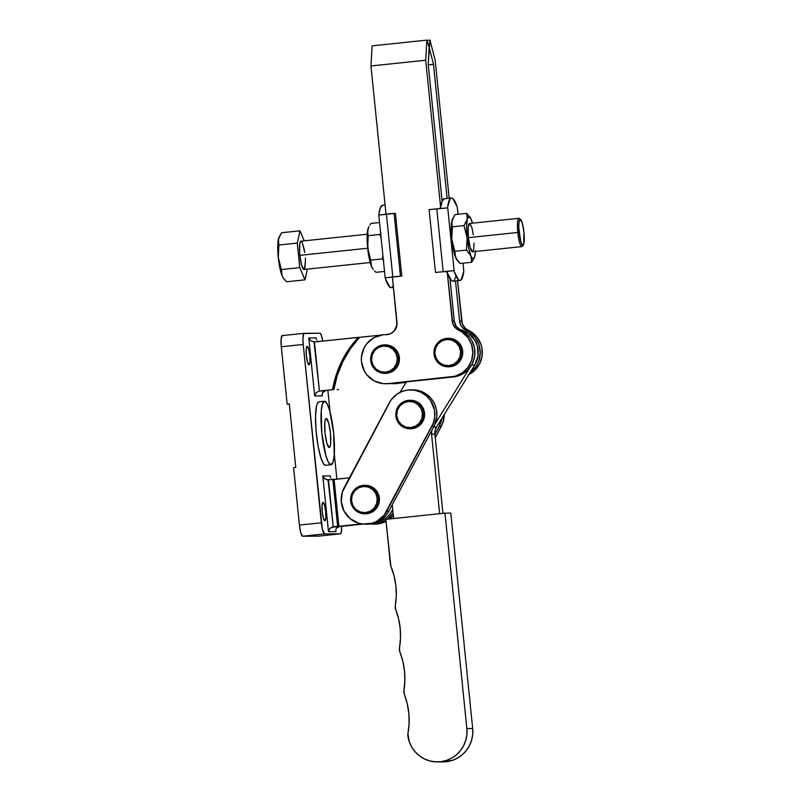 <?xml version="1.0" encoding="UTF-8"?>
<svg xmlns="http://www.w3.org/2000/svg" width="802" height="802" viewBox="0 0 802 802"><rect width="100%" height="100%" fill="white"/><g stroke="black" fill="none" stroke-linecap="round" stroke-linejoin="round"><path stroke-width="1.2" d="M409.852 428.749L410.684 428.749A14.225 13.985 -90.3 0 0 424.559 413.481L423.727 413.481A14.225 13.985 89.7 0 1 409.852 428.749A14.225 13.985 89.7 0 1 395.837 415.556A14.225 13.985 -90.3 0 0 410.794 428.709A14.225 13.985 -90.3 0 0 423.727 413.481L422.413 413.571A13.113 12.882 89.7 0 1 410.514 427.596A13.113 12.882 89.7 0 1 396.719 415.476L395.837 415.556L396.719 415.476L398.063 420.408L401.15 424.438L405.521 426.965L410.514 427.596L415.356 426.233L419.316 423.095L421.802 418.644L422.413 413.571L421.08 408.639L417.992 404.599L413.621 402.073L408.629 401.451L403.787 402.804L399.827 405.952L397.341 410.393L396.719 415.476A13.113 12.882 89.7 0 1 408.629 401.451A13.113 12.882 89.7 0 1 422.413 413.571L423.727 413.481A14.225 13.985 -90.3 0 0 408.759 400.328A14.225 13.985 -90.3 0 0 395.837 415.556A14.225 13.985 89.7 0 1 409.702 400.288A14.225 13.985 89.7 0 1 423.727 413.481L424.559 413.481L423.887 418.995L421.19 423.817L416.89 427.235L410.624 428.749M439.275 426.213L441.361 426.203A24.651 24.22 -90.3 0 0 444.278 414.464L442.724 423.165L435.245 437.692L441.361 426.203L439.275 426.213L434.915 434.413L439.275 426.213A24.651 24.22 89.7 0 0 441.902 418.313L439.275 426.213M364.649 513.771L365.481 513.771A14.225 13.985 -90.3 0 0 379.356 498.503L378.524 498.503A14.225 13.985 89.7 0 1 364.649 513.771A14.225 13.985 89.7 0 1 350.634 500.578A14.225 13.985 -90.3 0 0 365.602 513.731A14.225 13.985 -90.3 0 0 378.524 498.503L377.221 498.593A13.113 12.882 89.7 0 1 365.311 512.618A13.113 12.882 89.7 0 1 351.527 500.498L350.634 500.578L351.527 500.498L352.86 505.43L355.948 509.46L360.319 511.987L365.311 512.618L370.153 511.255L374.123 508.117L376.599 503.666L377.221 498.593L375.877 493.661L372.79 489.621L368.419 487.095L363.436 486.463L358.584 487.827L354.624 490.974L352.138 495.415L351.527 500.498A13.113 12.882 89.7 0 1 363.436 486.463A13.113 12.882 89.7 0 1 377.221 498.593L378.524 498.503A14.225 13.985 -90.3 0 0 363.557 485.35A14.225 13.985 -90.3 0 0 350.634 500.578A14.225 13.985 89.7 0 1 364.509 485.31A14.225 13.985 89.7 0 1 378.524 498.503L379.356 498.503L378.684 504.017L375.988 508.839L371.687 512.257L365.421 513.771M366.574 524.157L374.404 523.155L378.805 521.33L386.133 515.265L388.8 511.255L386.714 511.265A24.651 24.22 89.7 0 1 365.542 524.187A24.651 24.22 89.7 0 1 344.108 487.806L389.311 402.784A24.651 24.22 89.7 0 1 408.118 389.993L402.393 391.326L397.15 394.013L390.865 400.238L342.264 492.258L341.291 501.821L343.988 511.044L349.953 518.513L358.263 523.084L362.915 524.057L372.328 523.165L376.719 521.34L384.058 515.275L433.28 423.205L434.734 416.709L434.433 410.053L430.754 400.82L426.413 395.837L420.91 392.208L414.664 390.213L408.118 389.993A24.651 24.22 89.7 0 1 431.917 426.253L433.992 426.243L436.819 416.699L436.509 410.043L434.463 403.707L430.824 398.163L425.862 393.822L419.937 390.985L412.519 389.852M409.591 400.328L415.005 401.01L419.747 403.747L423.105 408.128L424.559 413.481A14.225 13.985 -90.3 0 0 410.534 400.288L409.702 400.288M364.389 485.34L369.802 486.032L374.554 488.769L377.902 493.15L379.356 498.503A14.225 13.985 -90.3 0 0 365.341 485.31L364.509 485.31M365.542 524.187L367.617 524.177A24.651 24.22 -90.3 0 0 388.8 511.255L433.992 426.243A24.651 24.22 -90.3 0 0 412.559 389.852L410.484 389.862M388.8 511.255L386.714 511.265L431.917 426.253L433.992 426.243L388.8 511.255M393.501 515.225L389.732 518.944A24.651 24.22 -90.3 0 0 393.331 515.435M386.163 521.29L381.772 523.115L373.943 524.117M393.08 512.949L387.336 519.195A24.651 24.22 89.7 0 0 393.08 512.949M385.922 520.207L379.687 523.125L370.263 524.017A24.651 24.22 89.7 0 0 385.922 520.207M372.9 524.147L374.985 524.137A24.651 24.22 -90.3 0 0 386.043 521.35M450.804 513.11L444.98 513.14L385.832 519.355L390.885 566.232A6.727 6.606 89.7 0 1 390.404 564.337L385.832 519.355L444.98 513.14L450.804 513.11L472.679 728.517L466.854 728.547A30.255 29.724 89.7 0 1 437.441 761.9A30.255 29.724 89.7 0 1 407.867 735.965A6.727 6.606 89.7 0 1 407.917 733.74L409.231 741.649L411.657 746.963L415.035 751.705L419.245 755.684L424.138 758.772L429.511 760.847L435.185 761.82L440.94 761.669L446.554 760.396L451.817 758.04L456.538 754.702L460.538 750.492L463.676 745.579L465.812 740.146L466.894 734.401L466.854 728.547L444.98 513.14L466.854 728.547L472.679 728.517L450.804 513.11M399.847 651.826A71.709 70.466 89.7 0 1 403.927 690.532L404.288 694.121A6.727 6.606 89.7 0 1 403.927 690.532L404.88 680.738L404.509 670.893L402.825 661.199L399.847 651.826A6.727 6.606 89.7 0 1 399.466 648.146L399.847 651.826M404.288 694.121A71.709 70.466 89.7 0 1 407.917 733.74L409.08 723.745L408.86 713.67L407.246 703.735L404.288 694.121M437.441 761.9L443.265 761.87A30.255 29.724 -90.3 0 0 472.679 728.517L472.719 734.371L471.636 740.116L469.501 745.549L466.373 750.461L462.363 754.672L457.641 758.01L452.378 760.366L443.135 761.87M390.885 566.232A71.709 70.466 89.7 0 1 395.316 605.831L395.687 609.41A6.727 6.606 89.7 0 1 395.316 605.831L396.288 595.786L395.857 585.711L394.043 575.796L390.885 566.232M395.687 609.41A71.709 70.466 89.7 0 1 399.466 648.146L400.499 638.362L400.208 628.517L398.594 618.803L395.687 609.41M393.642 518.533L392.248 504.769L393.642 518.533M459.305 329.381A23.529 23.118 -90.3 0 1 474.744 365.04L471.596 365.05L474.744 365.04L436.519 427.055A11.208 11.007 -90.3 0 0 434.895 434.163L431.566 434.173L439.636 513.701L431.566 434.173L434.895 434.163L442.935 513.36L434.895 434.163L435.115 430.463L436.519 427.055L474.744 365.04L478.042 355.847L477.39 346.083L474.784 340.098L468.117 333.051L459.205 329.361M431.566 434.173L431.827 430.303A11.208 11.007 89.7 0 0 431.566 434.173M434.975 424.168L469.641 367.938L434.975 424.168M406.444 381.882L399.987 392.358L406.444 381.882M436.519 427.055L433.551 427.065L436.519 427.055M520.628 219.477L519.455 218.495A14.225 2.627 84 0 0 517.781 232.46L519.084 232.339A13.113 2.426 -96 0 1 520.628 219.477A13.113 2.426 -96 0 1 523.947 232.309L522.303 223.096L520.187 219.287L519.064 221.492L518.764 227.347L520.729 241.552L522.343 245.121L523.676 244.369L523.947 232.309A13.113 2.426 -96 0 1 523.315 245.081A13.113 2.426 -96 0 1 519.084 232.339L517.781 232.46A14.225 2.627 -96 0 1 518.934 218.294L469.551 223.477A14.225 2.627 84 0 0 468.398 237.643L517.781 232.46L468.398 237.643L470.193 247.648L472.478 251.788L473.701 249.392L474.032 243.036M368.278 228.059A21.293 3.93 84 0 0 368.218 228.189L367.757 229.743L368.238 228.169A21.293 3.93 84 0 0 367.757 229.743L367.547 231.287L367.757 229.743A21.293 3.93 84 0 0 367.105 237.502L368.258 235.668L367.547 231.287L368.258 235.668L367.105 237.502L367.156 235.197L368.499 227.618M386.975 214.234L386.474 213.974L386.975 214.234M382.744 205.222A41.453 7.659 84 0 0 382.604 205.232A41.453 7.659 84 0 0 378.865 214.184L380.439 207.538L382.744 205.222M299.848 255.347L367.657 248.219L299.848 255.347A14.225 2.627 84 0 0 303.968 269.482L370.173 262.525L303.968 269.482A14.225 2.627 84 0 1 299.848 255.347L301.632 265.352L303.918 269.482L304.409 269.211L303.377 269.211L301.632 265.352L299.848 255.347L367.657 248.219L299.848 255.347L299.617 252.58L299.848 255.347A14.225 2.627 84 0 1 301.001 241.181A14.225 2.627 84 0 0 299.848 255.347M458.122 214.274L457.21 206.906L457.962 214.284L457.21 206.906L452.859 198.575L451.516 198.004L450.293 198.585L447.636 206.956A41.453 7.659 -96 0 1 451.376 198.004A41.453 7.659 -96 0 1 451.516 198.004A41.453 7.659 -96 0 1 457.21 206.906L457.411 207.868M471.686 220.841L470.363 217.743L466.694 213.372L455.085 214.595L452.338 219.337L451.656 222.455L451.867 220.911A21.293 3.93 84 0 0 451.205 228.67L452.368 226.836L451.656 222.455L452.368 226.836L463.987 225.613L467.085 237.653L466.473 250.074L470.924 255.978L471.666 262.274L474.403 257.532M452.388 219.227A21.293 3.93 84 0 0 452.328 219.357A21.293 3.93 84 0 0 451.867 220.911L455.085 214.595L466.694 213.372L467.205 219.297L468.889 216.45L471.155 219.277A21.293 3.93 -96 0 1 472.458 223.167L471.155 219.287A21.293 3.93 -96 0 0 470.213 217.472L469.922 217.051M475.436 251.477A21.293 3.93 -96 0 1 474.874 255.958L475.095 254.414L474.874 255.958A21.293 3.93 -96 0 1 474.413 257.512A21.293 3.93 -96 0 1 470.924 255.978A21.293 3.93 -96 0 1 467.085 237.653A21.293 3.93 -96 0 1 467.205 219.297A21.293 3.93 -96 0 1 470.213 217.472M475.486 250.505L474.874 255.958L473.691 258.625L472.659 258.625L470.924 255.978L468.689 248.239L467.085 237.653L466.543 227.056L467.205 219.297L463.987 225.613L467.205 219.297L466.694 213.372L471.155 219.277M473.35 234.856L471.887 227.608L470.142 223.738M469.601 223.477L468.157 227.628L468.398 237.643A14.225 2.627 84 0 0 472.528 251.778L521.912 246.595A14.225 2.627 -96 0 1 517.781 232.46A14.225 2.627 84 0 0 522.373 246.294L523.315 245.081M473.691 259.106L471.666 262.274L460.047 263.497L457.411 260.62L455.065 256.018L454.854 251.287L466.473 250.074L470.924 255.978L471.666 262.274L460.047 263.497L455.596 257.592A21.293 3.93 84 0 0 456.538 259.387A21.293 3.93 84 0 0 456.649 259.547M452.368 226.836L451.757 239.257L454.854 251.287L466.473 250.074L467.085 237.653L463.987 225.613L452.368 226.836L451.205 228.67A21.293 3.93 84 0 0 451.757 239.257A21.293 3.93 84 0 0 455.596 257.592L454.854 251.287L451.757 239.257L452.368 226.836M457.411 260.62L456.388 259.126M440.398 207.798L439.947 208.299M444.508 198.736A41.453 7.659 84 0 0 444.368 198.746A41.453 7.659 84 0 0 440.729 207.016L442.293 200.871L444.508 198.736M463.787 270.645L463.777 271.517A41.453 7.659 -96 0 1 460.037 280.469A41.453 7.659 -96 0 1 454.203 271.567L453.842 270.655L443.165 271.627L436.789 208.851L429.12 209.653L447.466 207.888L436.789 208.851L443.165 271.627L453.842 270.655L454.203 271.567L447.636 206.956L454.203 271.567L458.554 279.908L459.897 280.479L461.12 279.888L463.777 271.517L463.085 263.176M456.759 259.698L453.882 252.149L451.757 239.257L451.265 226.364L452.609 218.786M455.987 276.479L454.062 280.67L452.889 281.211L451.596 280.69L447.426 272.981A41.453 7.659 84 0 0 453.03 281.201L460.037 280.469M447.195 272.54L445.681 271.517L435.496 272.429L429.12 209.653L435.496 272.429L453.842 270.655L445.681 271.517L446.955 272.249M440.589 207.467L439.306 208.741M304.379 249.903L302.164 242.244L304.8 252.55M301.051 241.171L299.818 243.567L299.617 252.58L299.818 243.567L301.051 241.171M304.82 268.399L305.472 260.73L304.409 269.211M305.361 258.074L305.472 260.73M378.815 215.096L395.406 213.332L401.782 276.099L394.043 276.931L401.782 276.099L395.406 213.332L394.073 213.342L400.449 276.109L401.782 276.099L400.449 276.109L394.073 213.342L386.414 214.144L392.79 276.911L400.449 276.109L392.79 276.911L386.414 214.144L378.795 215.086L385.171 277.853L392.79 276.911L385.171 277.853M393.421 285.392L392.348 287.116L391.115 287.697L389.772 287.126L385.431 278.785A41.453 7.659 84 0 0 391.266 287.687L393.451 287.457M393.351 277.011L385.191 277.863L393.351 277.011M372.649 268.53L370.895 264.881L368.77 256.199L367.105 237.502A21.293 3.93 84 0 0 367.647 248.089L368.258 235.668L367.647 248.089A21.293 3.93 84 0 0 371.486 266.424L370.745 260.119L367.647 248.089L370.745 260.119L382.364 258.906L382.885 255.337L382.364 258.906L383.767 260.319L382.364 258.906L370.745 260.119L371.486 266.424A21.293 3.93 84 0 0 372.429 268.219A21.293 3.93 84 0 0 372.539 268.379M372.278 267.958L373.301 269.452M375.938 272.329L374.534 270.906L375.938 272.329L384.519 271.427L375.938 272.329M369.872 225.011L370.975 223.427L369.872 225.011M368.238 228.169L368.95 226.595L368.238 228.169M381.1 237.833L379.877 234.455L368.258 235.668L379.877 234.455L380.98 232.861L379.877 234.455L381.1 237.833M379.546 222.525L370.975 223.427L379.546 222.525M279.126 236.951L277.773 244.55L278.023 254.705L279.878 268.089L282.124 275.858L281.382 269.542L278.274 257.472L278.885 245.021L278.384 239.076A21.343 3.94 84 0 0 278.274 257.472A21.343 3.94 84 0 0 282.124 275.858L281.382 269.542L299.768 267.607L297.281 243.096L278.885 245.021L297.281 243.096L299.998 230.816L304.259 240.831L299.998 230.816L297.281 243.096L299.768 267.607L304.971 279.848L307.346 269.131L304.971 279.848L286.585 281.773L304.971 279.848L299.768 267.607L281.382 269.542L278.274 257.472L278.885 245.021L278.164 240.62L278.845 237.522A21.343 3.94 84 0 0 278.384 239.076L281.602 232.74L299.998 230.816L281.602 232.74L278.855 237.502M301.592 241.442L302.164 242.244M283.938 278.895L286.585 281.773L283.296 277.973M282.916 277.392L282.124 275.858A21.343 3.94 84 0 0 283.066 277.662A21.343 3.94 84 0 0 283.176 277.823M307.156 346.334L306.214 349.05L306.364 355.597L307.537 362.133L309.031 364.84A9.303 1.714 -96 0 1 306.374 355.677A9.303 1.714 -96 0 1 307.126 346.334A9.303 1.714 -96 0 1 307.156 346.334A9.303 1.714 -96 0 1 309.813 355.497A9.303 1.714 -96 0 1 309.071 364.84A9.303 1.714 -96 0 1 309.031 364.84L309.983 362.123L309.823 355.577L308.65 349.04L307.156 346.334M323.005 502.373L322.063 505.09L322.214 511.636L323.386 518.172L324.88 520.879A9.303 1.714 -96 0 1 322.224 511.716A9.303 1.714 -96 0 1 322.975 502.373A9.303 1.714 -96 0 1 323.005 502.373A9.303 1.714 -96 0 1 325.662 511.526A9.303 1.714 -96 0 1 324.92 520.869A9.303 1.714 -96 0 1 324.88 520.879L325.833 518.162L325.672 511.616L324.499 505.08L323.005 502.373M326.264 418.514L328.609 422.744L330.444 432.98L330.685 443.235L330.133 446.383L329.211 447.486A14.566 2.687 -96 0 1 325.041 433.15A14.566 2.687 -96 0 1 326.213 418.514A14.566 2.687 -96 0 1 326.264 418.514A14.566 2.687 -96 0 1 330.424 432.849A14.566 2.687 -96 0 1 329.261 447.486A14.566 2.687 -96 0 1 329.211 447.486L326.865 443.255L325.031 433.01L324.78 422.764L325.341 419.616L326.264 418.514M326.053 465.18L325.492 465.34A31.93 5.905 84 0 1 316.359 433.892A31.93 5.905 84 0 1 318.925 401.812A31.93 5.905 84 0 1 319.036 401.812L317.452 403.185L316.62 405.571L315.537 415.947L316.048 430.494L318.013 445.762L320.99 458.153L323.627 463.977L325.492 465.34L330.965 464.759A31.93 5.905 -96 0 1 321.833 433.321A31.93 5.905 -96 0 1 324.399 401.241A31.93 5.905 -96 0 1 324.509 401.231A31.93 5.905 -96 0 1 333.632 432.679A31.93 5.905 -96 0 1 331.076 464.759A31.93 5.905 -96 0 1 330.965 464.759L325.492 465.34A31.93 5.905 84 0 0 325.592 465.33A31.93 5.905 84 0 0 325.702 465.32M375.817 522.673A23.529 23.118 -90.3 0 0 392.729 509.511L389.742 514.343L386.554 517.621L382.795 520.207L375.817 522.673M398.985 382.624L393.17 383.276A24.651 24.22 89.7 0 1 391.005 383.607L394.333 383.587A24.651 24.22 -90.3 0 0 398.774 382.694M386.023 334.564A24.651 24.22 89.7 0 1 388.318 334.434L386.023 334.564M282.224 335.607L304.128 333.311A11.208 2.075 -96 0 1 304.169 333.301L319.978 333.221L321.321 335.096L322.765 341.091A11.208 2.075 -96 0 0 319.978 333.221L303.778 333.522L302.935 338.264L303.216 344.459A11.208 2.075 -96 0 1 304.128 333.311L282.264 335.607A11.208 2.075 84 0 0 282.224 335.607A11.208 2.075 84 0 0 281.312 346.765L281.121 338.875L282.264 335.607M327.898 390.694L330.063 412.007L327.898 390.694M334.324 453.942L336.88 479.185L334.324 453.942M318.494 536.137L340.389 533.841A11.208 2.075 -96 0 0 341.562 526.463L341.321 531.957L340.359 533.841L324.539 533.921L322.314 528.979L303.216 344.459L321.331 522.794L299.427 525.089L293.602 467.686L295.788 467.456L289.332 403.927L287.146 404.158L281.312 346.765L303.216 344.459L281.312 346.765L287.146 404.158L289.332 403.927L295.788 467.456L293.602 467.686L299.427 525.089A11.208 2.075 84 0 0 302.645 536.227L300.84 532.969L299.427 525.089L321.331 522.794A11.208 2.075 -96 0 0 324.539 533.921L340.359 533.841L318.454 536.147L302.645 536.227L324.539 533.921L302.645 536.227L318.454 536.147A11.208 2.075 84 0 0 318.494 536.137A11.208 2.075 84 0 0 318.524 536.137M328.479 479.937L325.01 478.964L322.815 475.947L330.304 475.907L330.464 477.501L330.304 475.907L322.815 475.947L328.479 531.676L335.968 531.636L335.797 529.982L335.968 531.636L328.479 531.676L322.815 475.947L324.269 478.343L326.705 479.776L332.86 479.476L328.479 479.937L333.241 526.754L338.865 526.282L334.113 479.476L349.391 477.872L332.86 479.476L337.622 526.292L333.241 526.754L328.048 479.967M314.464 341.953L319.447 390.995L316.239 392.629L314.685 395.917L308.8 337.963L310.996 340.98L314.464 341.953L310.996 340.98L308.8 337.963L316.289 337.923L316.449 339.517L316.289 337.923L308.8 337.963L314.685 395.917L322.173 395.877L322.554 392.599L325.271 390.965L319.447 390.995L333.843 389.612L337.341 375.236L342.885 361.552L350.324 348.83L359.527 337.351L381.03 335.096L314.464 341.953L358.273 337.361L349.081 348.83L341.632 361.552L336.098 375.246L332.589 389.622L319.447 390.995L314.033 341.983M361.672 523.886L338.865 526.282L361.672 523.886M289.362 404.148L287.146 404.158L289.362 404.148M340.389 533.841A11.208 2.075 -96 0 1 340.359 533.841L318.454 536.147M324.509 401.231L322.484 403.667L321.261 410.564L321.803 433.03L325.823 455.486L328.449 462.353L330.965 464.759L332.99 462.333L334.213 455.436L333.662 432.97L329.642 410.514L327.026 403.637L324.509 401.231M337.171 389.592L338.434 389.461A100.892 99.137 -90.3 0 0 338.414 389.592L337.171 389.592M342.193 526.272L363.085 524.077L333.241 526.754L330.033 528.388L328.479 531.676L329.432 529.119L331.537 527.265L342.193 526.272M337.622 526.292L332.86 479.476L334.113 479.476L338.865 526.282L337.622 526.292M358.273 337.361L359.527 337.351A100.892 99.137 -90.3 0 0 333.843 389.612L332.589 389.622A100.892 99.137 89.7 0 1 358.273 337.361M335.797 530.754L335.968 531.636M335.988 529.079L335.807 529.891L335.988 529.079M337.482 527.235L336.339 528.348L339.066 526.724L337.482 527.235M331.326 478.924L332.66 479.746L331.326 478.924M330.494 477.581L330.314 476.769L330.494 477.581M330.304 475.907L330.314 476.769M317.301 340.95L318.645 341.762L317.301 340.95M316.479 339.597L316.299 338.785L316.479 339.597M316.289 337.923L316.299 338.785M322.173 395.877L322.013 395.005L322.173 395.877L314.685 395.917L316.239 392.629L319.447 390.995L325.271 390.965L322.554 392.599L322.013 395.005M384.699 373.341L385.531 373.331A14.225 13.985 -90.3 0 0 399.406 358.073L398.574 358.073A14.225 13.985 89.7 0 1 384.699 373.341A14.225 13.985 89.7 0 1 370.684 360.138A14.225 13.985 -90.3 0 0 385.642 373.301A14.225 13.985 -90.3 0 0 398.574 358.073L397.261 358.153A13.113 12.882 89.7 0 1 385.361 372.188A13.113 12.882 89.7 0 1 371.567 360.058L370.684 360.138L371.567 360.058L372.91 364.99L375.998 369.03L380.369 371.557L385.361 372.188L390.203 370.825L394.163 367.677L396.649 363.236L397.261 358.153L395.927 353.221L392.84 349.191L388.469 346.664L383.476 346.033L378.634 347.396L374.664 350.534L372.188 354.985L371.567 360.058A13.113 12.882 89.7 0 1 383.476 346.033A13.113 12.882 89.7 0 1 397.261 358.153L398.574 358.073A14.225 13.985 -90.3 0 0 383.607 344.92A14.225 13.985 -90.3 0 0 370.684 360.138A14.225 13.985 89.7 0 1 384.549 344.88A14.225 13.985 89.7 0 1 398.574 358.073L399.406 358.073L398.734 363.577L396.038 368.409L391.737 371.817L385.471 373.331M448.007 366.795L448.839 366.795A14.225 13.985 -90.3 0 0 462.714 351.527L461.882 351.537A14.225 13.985 89.7 0 1 448.007 366.795A14.225 13.985 89.7 0 1 433.992 353.602A14.225 13.985 -90.3 0 0 448.96 366.765A14.225 13.985 -90.3 0 0 461.882 351.537L460.579 351.617A13.113 12.882 89.7 0 1 448.669 365.642A13.113 12.882 89.7 0 1 434.885 353.522L433.992 353.602L434.885 353.522L436.218 358.454L439.306 362.484L443.676 365.01L448.669 365.642L453.511 364.288L457.481 361.141L459.957 356.69L460.579 351.617L459.235 346.685L456.148 342.654L451.777 340.128L446.794 339.497L441.942 340.85L437.982 343.998L435.496 348.449L434.885 353.522A13.113 12.882 89.7 0 1 446.794 339.497A13.113 12.882 89.7 0 1 460.579 351.617L461.882 351.537A14.225 13.985 -90.3 0 0 446.914 338.374A14.225 13.985 -90.3 0 0 433.992 353.602A14.225 13.985 89.7 0 1 447.867 338.334A14.225 13.985 89.7 0 1 461.882 351.537L462.714 351.527L462.042 357.04L459.345 361.872L455.045 365.281L448.779 366.795M387.556 383.737L390.033 383.607L387.947 383.617A24.541 24.11 89.7 0 1 361.391 360.539A24.541 24.11 89.7 0 1 382.985 334.805L374.003 337.622L366.755 343.737L364.148 347.747L361.461 356.92L361.481 361.732L364.258 370.875L366.905 374.865L374.203 380.91L383.226 383.647L387.947 383.617L455.115 376.238L462.253 372.91L467.957 367.426L471.636 360.359L472.879 352.479L471.576 344.599L467.847 337.562L462.102 332.118L456.208 328.65L452.879 323.958L447.165 271.357L452.218 321.111L454.293 321.101L449.992 278.725L454.293 321.101A11.208 11.007 -90.3 0 0 460.729 330.173L456.328 326.514L454.293 321.101L452.218 321.111A11.208 11.007 89.7 0 0 458.654 330.183A24.541 24.11 89.7 0 1 451.245 376.97L457.2 376.228L460.899 374.855L467.406 370.394L472.157 364.038L474.654 356.459L474.624 348.469L472.077 340.91L469.932 337.552L464.178 332.108L460.729 330.173L458.654 330.183L460.729 330.173A24.541 24.11 -90.3 0 1 453.33 376.96L390.033 383.607A24.541 24.11 -90.3 0 1 387.677 383.737L385.592 383.747M435.155 60.18L449.18 198.234L435.155 60.18L429.932 40.1L435.155 60.18M468.899 374.514A24.541 24.11 -90.3 0 0 468.097 330.133A11.208 11.007 -90.3 0 1 461.661 321.071L459.576 321.081L460.839 325.251L462.523 327.617L466.022 330.143A11.208 11.007 89.7 0 1 459.576 321.081L455.506 280.941L459.576 321.081L461.661 321.071L457.561 280.73L462.323 323.908L465.661 328.599L471.546 332.068L477.29 337.512L481.02 344.549L481.992 348.429L482.022 356.419L479.526 363.998L474.774 370.354L468.268 374.825M392.96 383.707L395.045 383.697A24.541 24.11 -90.3 0 0 397.391 383.577L394.925 383.697M428.268 64.832L433.491 64.28L447.125 198.455L433.491 64.28L429.16 47.619L429.932 40.1L426.955 40.411L429.932 40.1L428.208 64.31L442.123 201.252L428.208 64.31L429.16 47.619L433.491 64.28L428.268 64.832M470.142 372.499A24.541 24.11 89.7 0 0 466.022 330.143L468.097 330.133L466.022 330.143L469.471 332.078L475.215 337.522L478.934 344.559L480.248 352.439L478.994 360.329L477.441 364.008L475.325 367.386L469.621 372.87M393.211 383.707A24.541 24.11 89.7 0 0 395.316 383.587L406.103 382.454L393.201 383.707M440.769 208.45L425.712 60.23L370.955 65.975L386.013 214.184L370.955 65.975L425.712 60.23L426.854 40.12L429.09 46.947L426.854 40.12L372.098 45.864L370.955 65.975L372.098 45.864L426.854 40.12L425.712 60.23L440.769 208.45M392.399 277.111L396.99 324.69L394.163 331.046L390.394 333.772L385.862 334.675A24.541 24.11 -90.3 0 0 382.985 334.805A24.541 24.11 89.7 0 1 385.862 334.675L385.862 334.675A11.208 11.007 89.7 0 0 397 322.324L392.399 277.111M384.439 344.91L389.852 345.592L394.594 348.339L397.952 352.72L399.406 358.073A14.225 13.985 -90.3 0 0 385.381 344.87L384.549 344.88M447.747 338.374L453.16 339.056L457.912 341.792L461.26 346.173L462.714 351.527A14.225 13.985 -90.3 0 0 448.699 338.334L447.867 338.334M382.604 205.232L385.08 204.971M301.001 241.181L367.206 234.224L301.001 241.181M451.376 198.004L444.368 198.746M325.592 465.33L331.076 464.759M318.925 401.812L324.399 401.241M387.426 334.665L385.341 334.675"/></g></svg>
